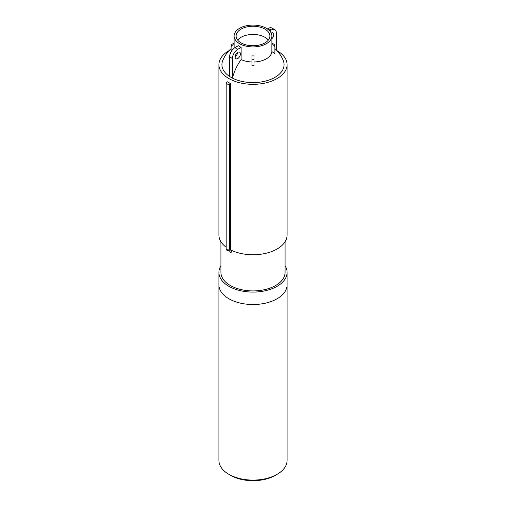 <?xml version="1.0" encoding="UTF-8"?>
<svg xmlns="http://www.w3.org/2000/svg" width="506" height="506" viewBox="0 0 506 506"><rect width="100%" height="100%" fill="white"/><g stroke="black" fill="none" stroke-linecap="round" stroke-linejoin="round"><path stroke-width="0.76" d="M285.08 265.751A34.085 19.677 180 0 1 287.085 272.399L287.085 284.84A34.085 19.677 180 0 1 253 304.523A34.085 19.677 180 0 1 218.915 284.84L218.915 460.422A34.085 19.677 180 0 0 228.895 474.337A34.085 19.677 180 0 0 277.105 474.337A34.085 19.677 180 0 0 287.085 460.422L287.085 284.84A34.085 19.677 180 0 1 253 304.523A34.085 19.677 180 0 1 218.915 284.84L218.915 272.399A34.085 19.677 180 0 1 220.92 265.751M277.105 474.337L275.327 475.362A31.581 18.235 180 0 1 230.673 475.362L228.895 474.337M227.188 250.457A2.005 1.638 -60 0 0 229.604 249.54A2.005 1.157 180 0 1 227.422 249.787A2.005 1.157 180 0 1 226.182 248.718A2.005 2.005 0 0 0 227.188 250.457M231.78 250.47L231.78 250.793C231.78 252.039 231.293 252.526 230.319 252.26L229.06 250.185M231.78 250.793L229.604 249.54L229.604 83.888A2.005 1.157 180 0 1 227.422 84.135A2.005 1.157 180 0 1 226.182 83.066A2.005 1.157 180 0 1 226.77 82.25L227.523 81.814A34.085 19.677 0 0 0 230.356 83.452L230.356 249.781A34.085 19.677 180 0 0 266.966 253.025A34.085 19.677 180 0 0 287.085 235.075L287.085 64.648A34.085 19.677 180 0 1 253 84.331A34.085 19.677 180 0 1 218.915 64.648A34.085 19.677 180 0 1 229.028 50.657M229.604 83.888L230.356 83.452M231.097 51.757L231.097 47.222A3.011 2.454 0 0 1 234.101 44.762L234.126 48.19M234.101 36.002A18.899 10.911 180 0 1 245.771 25.92A18.899 10.911 180 0 1 266.365 28.285A18.899 10.911 180 0 1 271.899 36.002A18.899 10.911 180 0 1 253 46.913A18.899 10.911 180 0 1 234.101 36.002L234.101 44.186A18.899 10.911 0 0 0 234.126 44.762M234.101 43.605A3.011 2.454 180 0 0 231.097 46.065L231.097 47.222M251.994 59.291L251.994 55.097A18.899 10.911 0 0 0 253 55.097A18.899 10.911 0 0 0 254.006 55.078L254.006 65.723A24.218 19.772 180 0 0 251.994 65.723L251.994 59.291L254.006 59.291M229.604 76.463A31.081 17.944 180 0 1 222.741 60.556A32.656 32.656 0 0 1 231.097 48.62M235.48 55.179A18.899 10.911 0 0 0 236.055 55.926M241.128 59.581A32.593 18.817 120 0 0 232.488 78.133L229.604 76.52L229.604 56.874A7.52 4.339 120 0 1 234.923 47.665L238.294 45.717A18.899 10.911 0 0 0 241.128 47.355L241.128 59.581A18.899 10.911 0 0 0 251.994 61.985M274.903 48.62A32.656 32.656 0 0 1 283.259 60.556A31.081 17.944 180 0 1 268.977 80.037A31.081 17.944 180 0 1 232.488 78.133M274.903 47.222L274.903 53.655A32.637 26.647 180 0 0 271.874 51.669L271.874 44.762A18.899 10.911 0 0 0 271.899 44.186L271.899 44.762A3.011 2.454 0 0 1 274.903 47.222L274.903 46.065A3.011 2.454 180 0 0 271.899 43.605M254.006 61.985A18.899 10.911 0 0 0 271.874 51.669M267.383 28.924L268.243 28.431A7.52 4.339 -60 0 1 272 28.058L274.834 29.696A7.52 4.339 120 0 0 271.077 30.069L269.679 30.872M271.899 38.652A3.757 2.169 120 0 0 272.955 32.947A3.757 2.169 120 0 0 271.203 33.067M276.396 50.05L276.396 33.137A7.52 4.339 120 0 0 274.834 29.696M235.107 56.761A3.757 2.169 120 0 0 237.573 52.485M240.42 53.908A3.757 2.169 -60 0 1 238.775 57.69A3.757 2.169 -60 0 1 235.878 58.696A3.757 2.169 -60 0 1 235.878 54.357A3.757 2.169 -60 0 1 239.642 52.188A3.757 2.169 -60 0 1 240.42 53.908M232.444 78.158L232.444 58.513A7.52 4.339 -60 0 1 237.757 49.303L241.128 47.355M276.972 50.657A34.085 19.677 180 0 1 277.105 50.733A34.085 19.677 180 0 1 287.085 64.648M226.182 247.219A34.085 19.677 180 0 1 218.915 235.075L218.915 64.648M237.668 40.094A16.894 9.753 180 0 1 264.942 37.292A16.894 9.753 180 0 1 268.332 40.094M264.942 29.101A16.894 9.753 180 0 1 269.894 36.002A16.894 9.753 180 0 1 253 45.755A16.894 9.753 180 0 1 236.106 36.002A16.894 9.753 180 0 1 246.536 26.989A16.894 9.753 180 0 1 264.942 29.101M285.08 241.723L285.08 272.399A32.08 18.52 180 0 1 253 290.918A32.08 18.52 180 0 1 220.92 272.399L220.92 241.723M287.085 272.399A34.085 19.677 180 0 1 253 292.076A34.085 19.677 180 0 1 218.915 272.399M234.101 44.186L234.101 44.762M251.994 55.097L254.006 55.097M268.243 28.431L271.077 30.069M229.604 56.874L232.444 58.513M234.923 47.665L237.757 49.303M226.182 248.718L226.182 83.066M271.899 36.002L271.899 44.186"/></g></svg>
